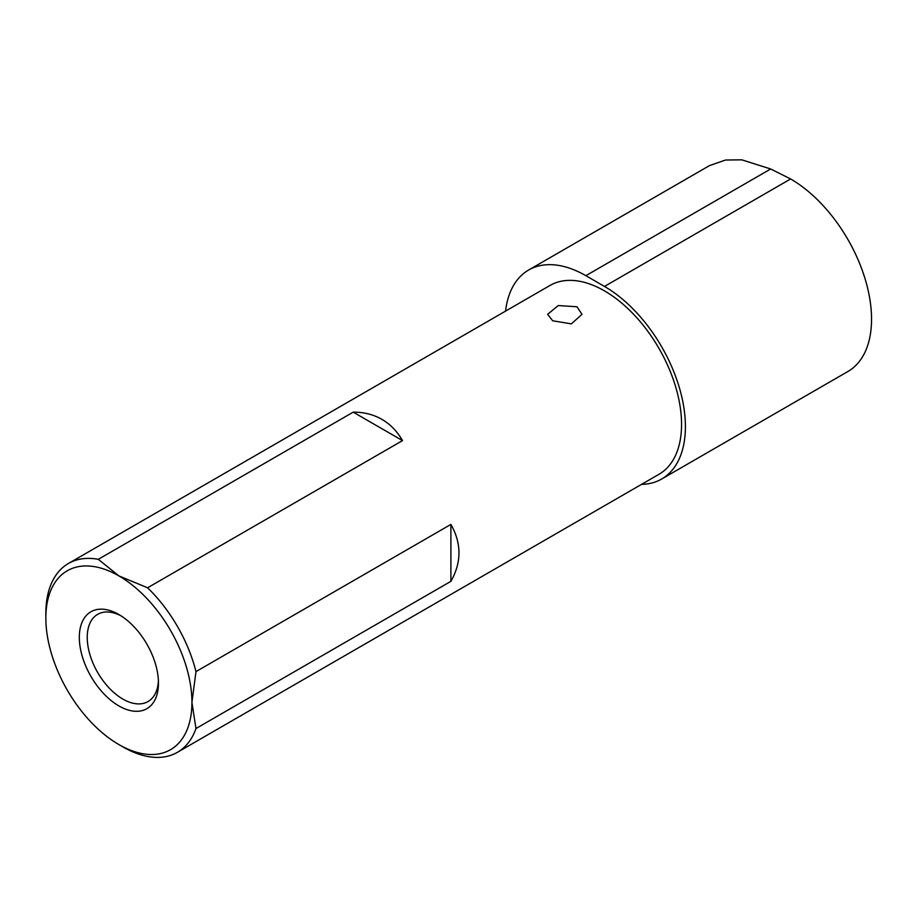 <?xml version="1.0" encoding="UTF-8"?>
<svg xmlns="http://www.w3.org/2000/svg" width="917" height="917" viewBox="0 0 917 917"><rect width="100%" height="100%" fill="white"/><g stroke="black" fill="none" stroke-linecap="round" stroke-linejoin="round"><path stroke-width="1.38" d="M45.85 618.069L45.85 613.393A109.02 62.941 60 0 1 68.431 563.485A109.02 62.941 60 0 1 98.291 559.324L353.217 412.146C363.9 412.111 373.471 414.518 381.908 419.367C390.333 424.262 397.21 431.334 402.517 440.607L147.58 587.786A109.02 62.941 60 0 1 195.974 671.611L191.928 702.399A103.289 59.639 -120 0 0 118.889 575.899A103.289 59.639 -120 0 0 45.85 618.069A103.289 59.639 -120 0 0 118.889 744.57A103.289 59.639 -120 0 0 191.928 702.399L195.974 728.534A109.02 62.941 60 0 1 177.44 752.307A109.02 62.941 60 0 1 122.935 746.908L118.889 744.57L122.935 746.908M118.889 614.55A55.96 32.301 -120 0 0 79.32 637.395A55.96 32.301 -120 0 0 118.889 705.918A55.96 32.301 -120 0 0 158.458 683.073A55.96 32.301 -120 0 0 118.889 614.55L118.889 614.55M120.918 615.777A50.355 29.08 -120 0 0 97.672 614.333A50.355 29.08 -120 0 0 89.946 654.692A50.355 29.08 -120 0 0 122.844 699.063A50.355 29.08 -120 0 0 148.027 701.562A50.355 29.08 -120 0 0 158.4 680.701M552.676 320.778L547.644 314.325L558.247 305.556L576.953 306.759L581.986 314.325L571.383 323.873L552.676 320.778M68.431 563.485L549.959 285.474A109.02 62.941 60 0 1 604.475 290.872A109.02 62.941 60 0 1 675.691 386.94A109.02 62.941 60 0 1 658.979 474.295L177.44 752.307M195.974 671.611L450.9 524.421C461.652 543.403 461.652 562.373 450.9 581.344L195.974 728.534M505.565 311.115A114.453 66.081 60 0 1 528.628 270.022L709.471 165.622L725.519 160.028L741.83 159.833L770.693 168.98L790.614 178.975A114.453 66.081 60 0 1 865.384 279.823A114.453 66.081 60 0 1 847.835 371.545L661.696 479.006A114.453 66.081 60 0 1 641.545 484.359M528.628 270.022A114.453 66.081 60 0 1 585.86 275.685L604.475 286.436A114.453 66.081 60 0 1 679.245 387.295A114.453 66.081 60 0 1 661.696 479.006M450.9 581.344L450.9 524.421M402.517 440.607L353.217 412.146M98.291 559.324L118.889 575.899L147.58 587.786M604.475 286.436L790.614 178.975M585.86 275.685L770.693 168.98"/></g></svg>
